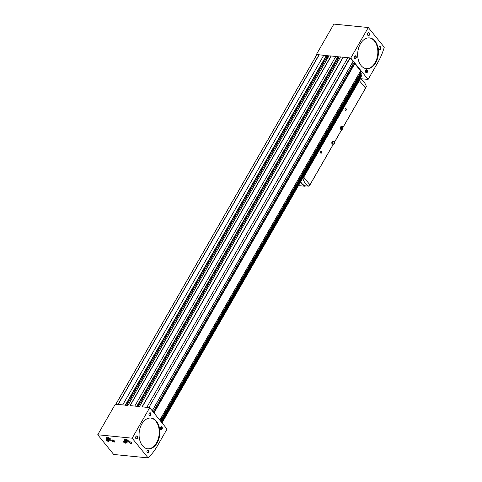 <?xml version="1.0" encoding="UTF-8"?>
<svg xmlns="http://www.w3.org/2000/svg" width="482" height="482" viewBox="0 0 482 482"><rect width="100%" height="100%" fill="white"/><g stroke="black" fill="none" stroke-linecap="round" stroke-linejoin="round"><path stroke-width="0.72" d="M109.39 439.445L107.534 438.132L108.064 437.807L109.251 438.307L109.92 439.126L109.39 439.445L109.715 438.879M127.176 441.223L125.32 439.909L125.85 439.584L127.043 440.078L127.706 440.897L127.176 441.223L127.507 440.65M349.944 57.852L148.89 407.495L146.823 407.284L347.877 57.647L350.185 57.985L353.053 61.6L152.198 410.754L353.017 61.485M340.455 57.045L343.112 57.171L142.063 406.814L146.823 407.284M347.841 57.707L343.112 57.171M337.834 56.647L136.786 406.284L134.773 406.085L335.827 56.448L337.834 56.647L338.798 57.677L138.117 406.525M328.977 55.906L331.062 55.972L130.013 405.609L134.773 406.085M335.791 56.508L331.062 55.972M326.356 55.502L125.308 405.139L122.723 404.886L323.777 55.243L326.356 55.502L327.32 56.533L126.639 405.38M316.891 54.659L319.012 54.767L117.963 404.41L122.723 404.886M323.741 55.303L319.012 54.767M149.703 407.682L132.158 438.192L148.131 457.9A56.123 37.445 95.7 0 0 157.397 445.862L167.049 429.082L149.703 407.682L142.063 406.814M125.308 405.139L115.276 404.247L97.732 434.758L113.698 454.466L148.131 457.9M148.89 407.495L350.185 57.985L350.757 58.045L368.097 79.446L359.982 78.632M136.786 406.284L130.013 405.609M115.849 404.308L117.963 404.41M353.517 63.57L354.818 63.708L360.602 70.848L360.94 72.113L160.392 420.87L360.94 72.089M360.409 73.035L360.759 73.162L160.639 421.178L360.801 73.083L361.386 73.951M360.879 74.855L361.229 74.981L161.53 422.274L361.271 74.903L361.777 75.481M161.53 422.28L361.271 74.903M343.256 57.25L142.208 406.892M319.156 54.846L118.102 404.488M331.206 56.051L130.158 405.687M351.914 63.576L353.065 64.214M326.892 57.274L327.814 57.786M338.37 58.418L339.292 58.931M127.905 405.507L125.597 405.278M139.382 406.651L137.069 406.422M132.158 438.192L97.732 434.758M106.775 438.596A2.518 1.048 -150.1 0 0 109.034 440.114A2.518 1.048 -150.1 0 0 110.818 440.036A2.518 1.048 -150.1 0 0 109.161 437.873A2.518 1.048 -150.1 0 0 106.456 437.529A2.518 1.048 -150.1 0 0 106.775 438.596M124.561 440.367A2.518 1.048 -150.1 0 0 126.82 441.892A2.518 1.048 -150.1 0 0 128.61 441.807A2.518 1.048 -150.1 0 0 126.947 439.644A2.518 1.048 -150.1 0 0 124.248 439.301A2.518 1.048 -150.1 0 0 124.561 440.367M112.035 440.861A1.741 0.723 -150.1 0 0 113.601 441.91A1.741 0.723 -150.1 0 0 114.837 441.855A1.741 0.723 -150.1 0 0 113.686 440.361A1.741 0.723 -150.1 0 0 111.818 440.12A1.741 0.723 -150.1 0 0 112.035 440.861M123.513 442A1.741 0.723 -150.1 0 0 125.079 443.054A1.741 0.723 -150.1 0 0 126.314 443A1.741 0.723 -150.1 0 0 125.163 441.506A1.741 0.723 -150.1 0 0 123.296 441.265A1.741 0.723 -150.1 0 0 123.513 442M106.438 440.301A1.548 0.645 -150.1 0 0 108.143 441.325A1.548 0.645 -150.1 0 0 108.926 440.843A1.548 0.645 -150.1 0 0 107.908 439.855A1.548 0.645 -150.1 0 0 106.54 439.476A1.548 0.645 -150.1 0 0 106.438 440.301M129.393 442.59A1.548 0.645 -150.1 0 0 131.098 443.615A1.548 0.645 -150.1 0 0 131.881 443.133A1.548 0.645 -150.1 0 0 130.863 442.145A1.548 0.645 -150.1 0 0 129.495 441.759A1.548 0.645 -150.1 0 0 129.393 442.59M147.263 452.658A1.548 1.03 95.7 0 0 148.763 452.333A1.548 1.03 95.7 0 0 148.601 450.14A1.548 1.03 95.7 0 0 147.112 450.664A1.548 1.03 95.7 0 0 146.98 452.032A1.548 1.03 95.7 0 0 147.263 452.658M135.96 438.704A1.548 1.03 95.7 0 0 137.46 438.379A1.548 1.03 95.7 0 0 137.292 436.186A1.548 1.03 95.7 0 0 135.81 436.71A1.548 1.03 95.7 0 0 135.671 438.078A1.548 1.03 95.7 0 0 135.96 438.704M160.596 429.474A1.548 1.03 95.7 0 0 162.097 429.143A1.548 1.03 95.7 0 0 161.934 426.956A1.548 1.03 95.7 0 0 160.446 427.474A1.548 1.03 95.7 0 0 160.313 428.847A1.548 1.03 95.7 0 0 160.596 429.474M149.293 415.52A1.548 1.03 95.7 0 0 150.794 415.189A1.548 1.03 95.7 0 0 150.625 413.002A1.548 1.03 95.7 0 0 149.143 413.52A1.548 1.03 95.7 0 0 149.004 414.894A1.548 1.03 95.7 0 0 149.293 415.52M142.443 445.663A15.484 10.327 95.7 0 0 147.926 448.869A15.484 10.327 95.7 0 0 159.741 434.487A15.484 10.327 95.7 0 0 150.999 418.057A15.484 10.327 95.7 0 0 140.081 427.98A15.484 10.327 95.7 0 0 142.443 445.663M316.831 54.659L316.325 54.611L316.638 54.996M328.917 55.864L326.645 55.641M340.394 57.009L338.123 56.786M368.097 79.446L377.749 62.666A56.123 37.445 95.7 0 0 384.268 47.242L368.302 27.534L333.869 24.1L316.325 54.611M368.302 27.534L350.757 58.045M365.862 72.511A1.548 1.03 95.7 0 0 367.362 72.18A1.548 1.03 95.7 0 0 367.194 69.992A1.548 1.03 95.7 0 0 365.711 70.511A1.548 1.03 95.7 0 0 365.573 71.884A1.548 1.03 95.7 0 0 365.862 72.511M354.553 58.557A1.548 1.03 95.7 0 0 356.053 58.232A1.548 1.03 95.7 0 0 355.891 56.039A1.548 1.03 95.7 0 0 354.403 56.563A1.548 1.03 95.7 0 0 354.27 57.93A1.548 1.03 95.7 0 0 354.553 58.557M379.195 49.321A1.548 1.03 95.7 0 0 380.69 48.995A1.548 1.03 95.7 0 0 380.527 46.802A1.548 1.03 95.7 0 0 379.045 47.326A1.548 1.03 95.7 0 0 378.906 48.694A1.548 1.03 95.7 0 0 379.195 49.321M367.887 35.373A1.548 1.03 95.7 0 0 369.387 35.041A1.548 1.03 95.7 0 0 369.224 32.854A1.548 1.03 95.7 0 0 367.736 33.372A1.548 1.03 95.7 0 0 367.603 34.746A1.548 1.03 95.7 0 0 367.887 35.373M361.036 65.516A15.484 10.327 95.7 0 0 366.519 68.715A15.484 10.327 95.7 0 0 378.334 54.333A15.484 10.327 95.7 0 0 369.592 37.903A15.484 10.327 95.7 0 0 358.674 47.832A15.484 10.327 95.7 0 0 361.036 65.516M148.992 414.827A1.289 0.856 95.7 0 0 149.215 415.291A1.289 0.856 95.7 0 0 149.673 415.562A1.289 0.856 95.7 0 0 150.655 414.363A1.289 0.856 95.7 0 0 149.926 413.002A1.289 0.856 95.7 0 0 149.119 413.58M135.659 438.018A1.289 0.856 95.7 0 0 135.882 438.481A1.289 0.856 95.7 0 0 136.34 438.747A1.289 0.856 95.7 0 0 137.322 437.554A1.289 0.856 95.7 0 0 136.593 436.186A1.289 0.856 95.7 0 0 135.785 436.77M146.968 451.971A1.289 0.856 95.7 0 0 147.191 452.435A1.289 0.856 95.7 0 0 147.643 452.7A1.289 0.856 95.7 0 0 148.625 451.507A1.289 0.856 95.7 0 0 147.902 450.14A1.289 0.856 95.7 0 0 147.088 450.718M367.585 34.68A1.289 0.856 95.7 0 0 367.814 35.144A1.289 0.856 95.7 0 0 368.266 35.409A1.289 0.856 95.7 0 0 369.248 34.216A1.289 0.856 95.7 0 0 368.525 32.848A1.289 0.856 95.7 0 0 367.712 33.433M378.894 48.634A1.289 0.856 95.7 0 0 379.117 49.098A1.289 0.856 95.7 0 0 379.575 49.363A1.289 0.856 95.7 0 0 380.557 48.17A1.289 0.856 95.7 0 0 379.828 46.802A1.289 0.856 95.7 0 0 379.021 47.387M354.252 57.87A1.289 0.856 95.7 0 0 354.481 58.334A1.289 0.856 95.7 0 0 354.933 58.599A1.289 0.856 95.7 0 0 355.915 57.406A1.289 0.856 95.7 0 0 355.192 56.039A1.289 0.856 95.7 0 0 354.378 56.617M129.664 441.753A1.289 0.536 -150.1 0 0 129.544 441.855A1.289 0.536 -150.1 0 0 129.706 442.404A1.289 0.536 -150.1 0 0 130.863 443.181A1.289 0.536 -150.1 0 0 131.779 443.139A1.289 0.536 -150.1 0 0 131.809 442.982M106.715 439.464A1.289 0.536 -150.1 0 0 106.594 439.566A1.289 0.536 -150.1 0 0 106.751 440.114A1.289 0.536 -150.1 0 0 107.908 440.891A1.289 0.536 -150.1 0 0 108.824 440.849A1.289 0.536 -150.1 0 0 108.854 440.693M123.687 441.066A1.741 0.723 -150.1 0 0 123.88 441.361A1.741 0.723 -150.1 0 0 126.29 442.56M112.21 439.921A1.741 0.723 -150.1 0 0 112.402 440.217A1.741 0.723 -150.1 0 0 114.812 441.416M128.206 441.88A2.518 1.048 -150.1 0 0 128.652 441.693M124.32 439.204A2.518 1.048 -150.1 0 0 124.386 439.686M110.414 440.102A2.518 1.048 -150.1 0 0 110.866 439.921M106.534 437.427A2.518 1.048 -150.1 0 0 106.6 437.909M126.489 439.849L125.983 440.729M108.703 438.072L108.197 438.951M340.147 128.567L340.925 129.519L341.804 129.61L342.81 129.019L343.033 127.471L342.262 126.519L341.377 126.429L340.376 127.019L340.147 128.567L341.033 128.652L341.804 129.61M345.239 110.33A0.97 0.645 95.7 0 0 346.172 110.125A0.97 0.645 95.7 0 0 346.07 108.751A0.97 0.645 95.7 0 0 345.142 109.077A0.97 0.645 95.7 0 0 345.058 109.938A0.97 0.645 95.7 0 0 345.239 110.33M320.675 153.041A0.97 0.645 95.7 0 0 321.614 152.836A0.97 0.645 95.7 0 0 321.506 151.469A0.97 0.645 95.7 0 0 320.584 151.794A0.97 0.645 95.7 0 0 320.494 152.649A0.97 0.645 95.7 0 0 320.675 153.041M303.485 176.876L309.884 184.751M359.03 80.283L365.597 88.146L342.973 127.393L365.573 88.067M331.73 143.208L332.502 144.166L333.387 144.251L334.388 143.666L334.616 142.118L333.839 141.16L332.954 141.075L331.953 141.666L331.73 143.208L332.61 143.299L333.387 144.251M303.805 177.105L302.925 178.726A16.647 11.104 95.7 0 0 308.992 186.209L309.932 184.672L303.383 177.063M365.519 88.001L366.356 86.453A16.647 11.104 95.7 0 0 360.289 78.97L359.813 78.921M360.289 78.97L303.841 177.021M308.992 186.209L305.046 185.817A16.647 11.104 95.7 0 1 300.641 181.822M302.925 178.726L302.449 178.677M300.467 182.13A17.033 11.363 95.7 0 0 305.142 186.269L305.383 185.847M305.142 186.269L298.472 185.6M320.488 152.607A0.801 0.536 95.7 0 0 321.518 152.318A0.801 0.536 95.7 0 0 320.566 151.83M345.052 109.896A0.801 0.536 95.7 0 0 346.082 109.607A0.801 0.536 95.7 0 0 345.124 109.119M342.262 126.519L341.262 127.109L340.376 127.019M341.262 127.109L341.033 128.652M341.485 129.019A1.217 0.813 95.7 0 0 342.829 128.224A1.217 0.813 95.7 0 0 341.786 126.941A1.217 0.813 95.7 0 0 341.485 129.019M333.839 141.16L332.839 141.75L331.953 141.666M332.839 141.75L332.61 143.299M333.062 143.666A1.217 0.813 95.7 0 0 334.412 142.871A1.217 0.813 95.7 0 0 333.369 141.588A1.217 0.813 95.7 0 0 333.062 143.666M150.691 418.033A15.484 10.327 -84.3 0 1 159.138 434.427A15.484 10.327 -84.3 0 1 147.625 448.832M369.29 37.879A15.484 10.327 -84.3 0 1 377.731 54.273A15.484 10.327 -84.3 0 1 366.218 68.679M161.886 428.371A0.892 0.596 95.7 0 0 160.717 428.13A0.892 0.596 95.7 0 0 161.886 428.371L161.705 427.546L161.121 427.426L160.898 428.956L161.482 429.076L161.886 428.371L160.717 428.257M161.922 429.016A1.253 0.837 95.7 0 0 161.482 427.016A1.253 0.837 95.7 0 0 160.5 428.721A1.253 0.837 95.7 0 0 161.922 429.016M161.072 427.486L161.705 427.546M160.584 428.986L161.482 429.076M367.151 71.408A0.892 0.596 95.7 0 0 365.977 71.167A0.892 0.596 95.7 0 0 367.151 71.408L366.971 70.583L366.38 70.462L366.157 71.993L366.742 72.113L367.151 71.408L365.977 71.294M367.182 72.053A1.253 0.837 95.7 0 0 366.742 70.053A1.253 0.837 95.7 0 0 365.76 71.764A1.253 0.837 95.7 0 0 367.182 72.053M366.332 70.523L366.971 70.583M365.844 72.023L366.742 72.113M106.673 437.331A2.44 1.012 -150.1 0 0 106.92 438.445A2.44 1.012 -150.1 0 0 109.215 439.958A2.44 1.012 -150.1 0 0 110.878 439.753M124.458 439.102A2.44 1.012 -150.1 0 0 124.705 440.223A2.44 1.012 -150.1 0 0 127.001 441.729A2.44 1.012 -150.1 0 0 128.67 441.524M329.055 55.767L128.001 405.41M340.533 56.912L139.479 406.555M354.818 63.708L153.987 412.966M360.602 70.848L159.771 420.105M316.945 54.562L115.897 404.205M360.632 70.896L159.807 420.147M360.801 73.095L160.645 421.184M360.861 73.083L160.675 421.214M361.096 73.168L160.843 421.425M361.253 73.3L160.976 421.593M361.41 73.909L161.271 421.961M361.331 74.903L161.56 422.31M361.572 74.987L161.729 422.521M361.729 75.12L161.868 422.69M361.807 75.427L162.018 422.877M354.487 63.522L153.728 412.646M353.595 63.431L153.18 411.971M326.694 55.689L125.663 405.284M327.284 56.418L126.627 405.38M338.762 57.563L138.105 406.525M338.171 56.834L137.141 406.428M341.69 129.598L334.544 142.027L341.702 129.598M310.034 184.666L333.285 144.245L310.028 184.66M359.144 80.295L303.6 176.888M316.873 54.587L115.825 404.223M361.41 73.933L161.283 421.967M361.801 75.463L162.024 422.889M353.053 61.6L152.246 410.815M353.493 63.467L153.131 411.911M327.32 56.533L126.718 405.392M328.953 55.804L127.905 405.44M340.431 56.942L139.382 406.585M338.798 57.677L138.195 406.537M128.73 441.596C128.694 441.801 127.923 442.801 124.681 440.211L124.368 439.084M110.944 439.819C110.908 440.024 110.131 441.03 106.896 438.433L106.582 437.313M365.597 88.146L343.003 127.435M341.762 129.604L334.586 142.082M333.339 144.251L310.053 184.739"/></g></svg>
